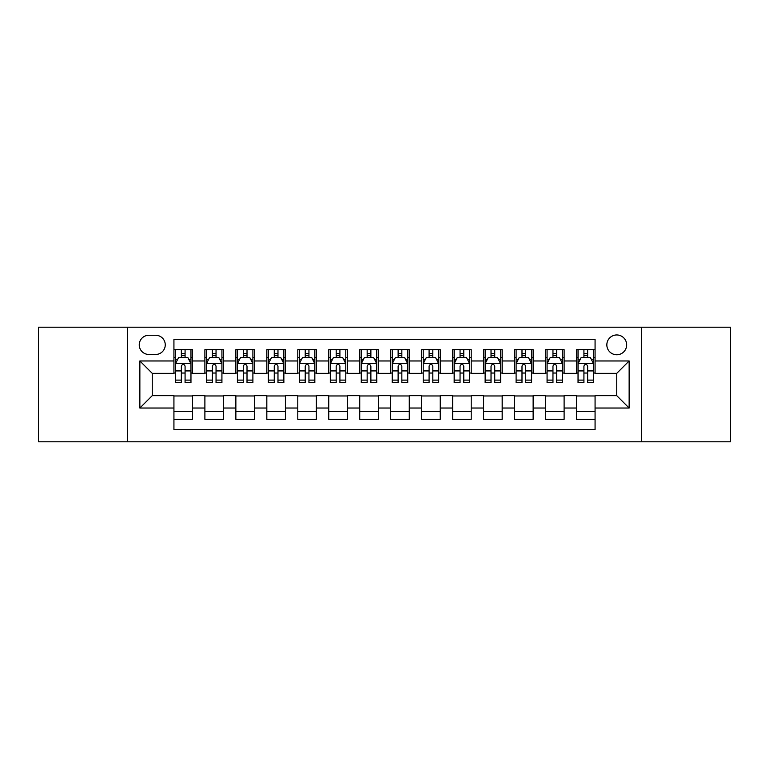 <?xml version="1.0" encoding="UTF-8"?>
<svg xmlns="http://www.w3.org/2000/svg" width="769" height="769" viewBox="0 0 769 769"><rect width="100%" height="100%" fill="white"/><g stroke="black" fill="none" stroke-linecap="round" stroke-linejoin="round"><path stroke-width="1.15" d="M616.748 334.957A9.91 9.91 0 0 0 606.837 344.868A9.91 9.91 0 0 0 616.748 354.769A9.91 9.91 0 0 0 626.658 344.868A9.91 9.91 0 0 0 616.748 334.957M641.519 441.791L730.55 441.791L730.55 327.209L641.519 327.209L641.519 441.791L127.481 441.791L127.481 327.209L38.45 327.209L38.45 441.791L127.481 441.791M595.071 349.664L576.49 349.664L576.49 360.969L564.11 360.969L564.11 373.349L576.49 373.349L576.49 360.969M564.11 360.969L564.11 349.664L545.529 349.664L545.529 360.969L533.138 360.969L533.138 373.349L545.529 373.349L545.529 360.969M533.138 360.969L533.138 349.664L514.557 349.664L514.557 360.969L502.176 360.969L502.176 373.349L514.557 373.349L514.557 360.969M502.176 360.969L502.176 349.664L483.595 349.664L483.595 360.969L471.205 360.969L471.205 373.349L483.595 373.349L483.595 360.969M471.205 360.969L471.205 349.664L452.624 349.664L452.624 360.969L440.243 360.969L440.243 373.349L452.624 373.349L452.624 360.969M440.243 360.969L440.243 349.664L421.662 349.664L421.662 360.969L409.271 360.969L409.271 373.349L421.662 373.349L421.662 360.969M409.271 360.969L409.271 349.664L390.69 349.664L390.69 360.969L378.31 360.969L378.31 373.349L390.69 373.349L390.69 360.969M378.31 360.969L378.31 349.664L359.729 349.664L359.729 360.969L347.338 360.969L347.338 373.349L359.729 373.349L359.729 360.969M347.338 360.969L347.338 349.664L328.757 349.664L328.757 360.969L316.376 360.969L316.376 373.349L328.757 373.349L328.757 360.969M316.376 360.969L316.376 349.664L297.795 349.664L297.795 360.969L285.405 360.969L285.405 373.349L297.795 373.349L297.795 360.969M285.405 360.969L285.405 349.664L266.824 349.664L266.824 360.969L254.443 360.969L254.443 373.349L266.824 373.349L266.824 360.969M254.443 360.969L254.443 349.664L235.862 349.664L235.862 360.969L223.471 360.969L223.471 373.349L235.862 373.349L235.862 360.969M223.471 360.969L223.471 349.664L204.89 349.664L204.89 373.349L192.51 373.349L192.51 349.664L173.929 349.664M173.929 419.336L192.51 419.336L192.51 395.651L204.89 395.651L204.89 419.336L223.471 419.336L223.471 395.651L235.862 395.651L235.862 408.031L223.471 408.031M235.862 408.031L235.862 419.336L254.443 419.336L254.443 395.651L266.824 395.651L266.824 408.031L254.443 408.031M266.824 408.031L266.824 419.336L285.405 419.336L285.405 395.651L297.795 395.651L297.795 408.031L285.405 408.031M297.795 408.031L297.795 419.336L316.376 419.336L316.376 395.651L328.757 395.651L328.757 408.031L316.376 408.031M328.757 408.031L328.757 419.336L347.338 419.336L347.338 395.651L359.729 395.651L359.729 408.031L347.338 408.031M359.729 408.031L359.729 419.336L378.31 419.336L378.31 395.651L390.69 395.651L390.69 408.031L378.31 408.031M390.69 408.031L390.69 419.336L409.271 419.336L409.271 395.651L421.662 395.651L421.662 408.031L409.271 408.031M421.662 408.031L421.662 419.336L440.243 419.336L440.243 395.651L452.624 395.651L452.624 408.031L440.243 408.031M452.624 408.031L452.624 419.336L471.205 419.336L471.205 395.651L483.595 395.651L483.595 408.031L471.205 408.031M483.595 408.031L483.595 419.336L502.176 419.336L502.176 395.651L514.557 395.651L514.557 408.031L502.176 408.031M514.557 408.031L514.557 419.336L533.138 419.336L533.138 395.651L545.529 395.651L545.529 408.031L533.138 408.031M545.529 408.031L545.529 419.336L564.11 419.336L564.11 395.651L576.49 395.651L576.49 408.031L564.11 408.031M148.85 354.461L155.655 354.461A9.603 9.603 0 0 0 165.258 344.868A9.603 9.603 0 0 0 155.655 335.265L148.85 335.265A9.603 9.603 0 0 0 139.247 344.868A9.603 9.603 0 0 0 148.85 354.461M641.519 327.209L127.481 327.209M595.071 360.969L595.071 339.292L173.929 339.292L173.929 373.349L152.252 373.349L152.252 395.651L173.929 395.651L173.929 429.708L595.071 429.708L595.071 395.651L616.748 395.651L616.748 373.349L595.071 373.349L595.071 360.969L629.138 360.969L629.138 408.031L595.071 408.031M173.929 408.031L139.862 408.031L139.862 360.969L173.929 360.969M576.49 408.031L576.49 419.336L595.071 419.336M173.929 357.402L175.476 357.402M181.359 357.402L185.079 357.402M190.962 357.402L192.51 357.402M173.929 373.042L175.476 373.042M181.359 373.042L185.079 373.042M190.962 373.042L192.51 373.042M173.929 395.958L192.51 395.958M173.929 411.598L192.51 411.598M204.89 373.042L206.448 373.042M212.331 373.042L216.041 373.042M221.924 373.042L223.471 373.042M204.89 357.402L206.448 357.402M212.331 357.402L216.041 357.402M221.924 357.402L223.471 357.402M204.89 395.958L223.471 395.958M204.89 411.598L223.471 411.598M235.862 395.958L254.443 395.958M235.862 411.598L254.443 411.598M235.862 357.402L237.41 357.402M243.292 357.402L247.012 357.402M252.895 357.402L254.443 357.402M235.862 373.042L237.41 373.042M243.292 373.042L247.012 373.042M252.895 373.042L254.443 373.042M266.824 395.958L285.405 395.958M266.824 411.598L285.405 411.598M266.824 357.402L268.371 357.402M274.264 357.402L277.974 357.402M283.857 357.402L285.405 357.402M266.824 373.042L268.371 373.042M274.264 373.042L277.974 373.042M283.857 373.042L285.405 373.042M297.795 395.958L316.376 395.958M297.795 411.598L316.376 411.598M297.795 357.402L299.343 357.402M305.226 357.402L308.946 357.402M314.829 357.402L316.376 357.402M297.795 373.042L299.343 373.042M305.226 373.042L308.946 373.042M314.829 373.042L316.376 373.042M328.757 395.958L347.338 395.958M328.757 411.598L347.338 411.598M328.757 357.402L330.305 357.402M336.188 357.402L339.908 357.402M345.79 357.402L347.338 357.402M328.757 373.042L330.305 373.042M336.188 373.042L339.908 373.042M345.79 373.042L347.338 373.042M359.729 395.958L378.31 395.958M359.729 411.598L378.31 411.598M359.729 357.402L361.276 357.402M367.159 357.402L370.879 357.402M376.762 357.402L378.31 357.402M359.729 373.042L361.276 373.042M367.159 373.042L370.879 373.042M376.762 373.042L378.31 373.042M390.69 395.958L409.271 395.958M390.69 411.598L409.271 411.598M390.69 357.402L392.238 357.402M398.121 357.402L401.841 357.402M407.724 357.402L409.271 357.402M390.69 373.042L392.238 373.042M398.121 373.042L401.841 373.042M407.724 373.042L409.271 373.042M421.662 395.958L440.243 395.958M421.662 411.598L440.243 411.598M421.662 357.402L423.21 357.402M429.092 357.402L432.812 357.402M438.695 357.402L440.243 357.402M421.662 373.042L423.21 373.042M429.092 373.042L432.812 373.042M438.695 373.042L440.243 373.042M452.624 395.958L471.205 395.958M452.624 411.598L471.205 411.598M452.624 357.402L454.171 357.402M460.054 357.402L463.774 357.402M469.657 357.402L471.205 357.402M452.624 373.042L454.171 373.042M460.054 373.042L463.774 373.042M469.657 373.042L471.205 373.042M483.595 395.958L502.176 395.958M483.595 411.598L502.176 411.598M483.595 357.402L485.143 357.402M491.026 357.402L494.736 357.402M500.629 357.402L502.176 357.402M483.595 373.042L485.143 373.042M491.026 373.042L494.736 373.042M500.629 373.042L502.176 373.042M514.557 395.958L533.138 395.958M514.557 411.598L533.138 411.598M514.557 357.402L516.105 357.402M521.988 357.402L525.708 357.402M531.59 357.402L533.138 357.402M514.557 373.042L516.105 373.042M521.988 373.042L525.708 373.042M531.59 373.042L533.138 373.042M545.529 395.958L564.11 395.958M545.529 411.598L564.11 411.598M545.529 357.402L547.076 357.402M552.959 357.402L556.669 357.402M562.552 357.402L564.11 357.402M545.529 373.042L547.076 373.042M552.959 373.042L556.669 373.042M562.552 373.042L564.11 373.042M576.49 395.958L595.071 395.958M576.49 411.598L595.071 411.598M576.49 357.402L578.038 357.402M583.921 357.402L587.641 357.402M593.524 357.402L595.071 357.402M576.49 373.042L578.038 373.042M583.921 373.042L587.641 373.042M593.524 373.042L595.071 373.042M152.252 373.349L139.862 360.969M152.252 395.651L139.862 408.031M629.138 360.969L616.748 373.349M629.138 408.031L616.748 395.651M185.079 353.692L181.359 353.692M190.962 380.117L185.079 380.117L185.079 382.645L190.962 382.645L190.962 363.756L187.867 357.556L178.571 357.556L175.476 363.756L175.476 382.645L181.359 382.645L181.359 380.117L175.476 380.117M175.476 363.756L175.476 349.664M190.962 363.756L190.962 349.664M181.359 357.556L181.359 349.664M185.079 349.664L185.079 357.556M185.079 380.117L185.079 366.073C183.839 363.689 182.599 363.689 181.359 366.073L181.359 380.117M216.041 353.692L212.331 353.692M221.924 380.117L216.041 380.117L216.041 382.645L221.924 382.645L221.924 363.756L218.829 357.556L209.543 357.556L206.448 363.756L206.448 382.645L212.331 382.645L212.331 380.117L206.448 380.117M206.448 363.756L206.448 349.664M221.924 363.756L221.924 349.664M212.331 357.556L212.331 349.664M216.041 349.664L216.041 357.556M216.041 380.117L216.041 366.073C214.801 363.689 213.571 363.689 212.331 366.073L212.331 380.117M247.012 353.692L243.292 353.692M252.895 380.117L247.012 380.117L247.012 382.645L252.895 382.645L252.895 363.756L249.8 357.556L240.505 357.556L237.41 363.756L237.41 382.645L243.292 382.645L243.292 380.117L237.41 380.117M237.41 363.756L237.41 349.664M252.895 363.756L252.895 349.664M243.292 357.556L243.292 349.664M247.012 349.664L247.012 357.556M247.012 380.117L247.012 366.073C245.772 363.689 244.532 363.689 243.292 366.073L243.292 380.117M277.974 353.692L274.264 353.692M283.857 380.117L277.974 380.117L277.974 382.645L283.857 382.645L283.857 363.756L280.762 357.556L271.476 357.556L268.371 363.756L268.371 382.645L274.264 382.645L274.264 380.117L268.371 380.117M268.371 363.756L268.371 349.664M283.857 363.756L283.857 349.664M274.264 357.556L274.264 349.664M277.974 349.664L277.974 357.556M277.974 380.117L277.974 366.073C276.734 363.689 275.504 363.689 274.264 366.073L274.264 380.117M308.946 353.692L305.226 353.692M314.829 380.117L308.946 380.117L308.946 382.645L314.829 382.645L314.829 363.756L311.733 357.556L302.438 357.556L299.343 363.756L299.343 382.645L305.226 382.645L305.226 380.117L299.343 380.117M299.343 363.756L299.343 349.664M314.829 363.756L314.829 349.664M305.226 357.556L305.226 349.664M308.946 349.664L308.946 357.556M308.946 380.117L308.946 366.073C307.706 363.689 306.466 363.689 305.226 366.073L305.226 380.117M339.908 353.692L336.188 353.692M345.79 380.117L339.908 380.117L339.908 382.645L345.79 382.645L345.79 363.756L342.695 357.556L333.41 357.556L330.305 363.756L330.305 382.645L336.188 382.645L336.188 380.117L330.305 380.117M330.305 363.756L330.305 349.664M345.79 363.756L345.79 349.664M336.188 357.556L336.188 349.664M339.908 349.664L339.908 357.556M339.908 380.117L339.908 366.073C338.668 363.689 337.437 363.689 336.188 366.073L336.188 380.117M370.879 353.692L367.159 353.692M376.762 380.117L370.879 380.117L370.879 382.645L376.762 382.645L376.762 363.756L373.657 357.556L364.371 357.556L361.276 363.756L361.276 382.645L367.159 382.645L367.159 380.117L361.276 380.117M361.276 363.756L361.276 349.664M376.762 363.756L376.762 349.664M367.159 357.556L367.159 349.664M370.879 349.664L370.879 357.556M370.879 380.117L370.879 366.073C369.639 363.689 368.399 363.689 367.159 366.073L367.159 380.117M401.841 353.692L398.121 353.692M407.724 380.117L401.841 380.117L401.841 382.645L407.724 382.645L407.724 363.756L404.629 357.556L395.343 357.556L392.238 363.756L392.238 382.645L398.121 382.645L398.121 380.117L392.238 380.117M392.238 363.756L392.238 349.664M407.724 363.756L407.724 349.664M398.121 357.556L398.121 349.664M401.841 349.664L401.841 357.556M401.841 380.117L401.841 366.073C400.601 363.689 399.361 363.689 398.121 366.073L398.121 380.117M432.812 353.692L429.092 353.692M438.695 380.117L432.812 380.117L432.812 382.645L438.695 382.645L438.695 363.756L435.59 357.556L426.305 357.556L423.21 363.756L423.21 382.645L429.092 382.645L429.092 380.117L423.21 380.117M423.21 363.756L423.21 349.664M438.695 363.756L438.695 349.664M429.092 357.556L429.092 349.664M432.812 349.664L432.812 357.556M432.812 380.117L432.812 366.073C431.572 363.689 430.332 363.689 429.092 366.073L429.092 380.117M463.774 353.692L460.054 353.692M469.657 380.117L463.774 380.117L463.774 382.645L469.657 382.645L469.657 363.756L466.562 357.556L457.267 357.556L454.171 363.756L454.171 382.645L460.054 382.645L460.054 380.117L454.171 380.117M454.171 363.756L454.171 349.664M469.657 363.756L469.657 349.664M460.054 357.556L460.054 349.664M463.774 349.664L463.774 357.556M463.774 380.117L463.774 366.073C462.534 363.689 461.294 363.689 460.054 366.073L460.054 380.117M494.736 353.692L491.026 353.692M500.629 380.117L494.736 380.117L494.736 382.645L500.629 382.645L500.629 363.756L497.524 357.556L488.238 357.556L485.143 363.756L485.143 382.645L491.026 382.645L491.026 380.117L485.143 380.117M485.143 363.756L485.143 349.664M500.629 363.756L500.629 349.664M491.026 357.556L491.026 349.664M494.736 349.664L494.736 357.556M494.736 380.117L494.736 366.073C493.506 363.689 492.266 363.689 491.026 366.073L491.026 380.117M525.708 353.692L521.988 353.692M531.59 380.117L525.708 380.117L525.708 382.645L531.59 382.645L531.59 363.756L528.495 357.556L519.2 357.556L516.105 363.756L516.105 382.645L521.988 382.645L521.988 380.117L516.105 380.117M516.105 363.756L516.105 349.664M531.59 363.756L531.59 349.664M521.988 357.556L521.988 349.664M525.708 349.664L525.708 357.556M525.708 380.117L525.708 366.073C524.468 363.689 523.228 363.689 521.988 366.073L521.988 380.117M556.669 353.692L552.959 353.692M562.552 380.117L556.669 380.117L556.669 382.645L562.552 382.645L562.552 363.756L559.457 357.556L550.171 357.556L547.076 363.756L547.076 382.645L552.959 382.645L552.959 380.117L547.076 380.117M547.076 363.756L547.076 349.664M562.552 363.756L562.552 349.664M552.959 357.556L552.959 349.664M556.669 349.664L556.669 357.556M556.669 380.117L556.669 366.073C555.439 363.689 554.199 363.689 552.959 366.073L552.959 380.117M587.641 353.692L583.921 353.692M593.524 380.117L587.641 380.117L587.641 382.645L593.524 382.645L593.524 363.756L590.429 357.556L581.133 357.556L578.038 363.756L578.038 382.645L583.921 382.645L583.921 380.117L578.038 380.117M578.038 363.756L578.038 349.664M593.524 363.756L593.524 349.664M583.921 357.556L583.921 349.664M587.641 349.664L587.641 357.556M587.641 380.117L587.641 366.073C586.401 363.689 585.161 363.689 583.921 366.073L583.921 380.117M204.89 408.031L192.51 408.031M204.89 360.969L192.51 360.969M190.885 363.602L175.553 363.602M175.476 359.267L177.726 359.267M188.713 359.267L190.962 359.267M181.359 370.927L175.476 370.927M190.962 370.927L185.079 370.927M185.079 355.663L181.359 355.663M221.847 363.602L206.525 363.602M206.448 359.267L208.687 359.267M219.684 359.267L221.924 359.267M212.331 370.927L206.448 370.927M221.924 370.927L216.041 370.927M216.041 355.663L212.331 355.663M252.818 363.602L237.486 363.602M237.41 359.267L239.659 359.267M250.646 359.267L252.895 359.267M243.292 370.927L237.41 370.927M252.895 370.927L247.012 370.927M247.012 355.663L243.292 355.663M283.78 363.602L268.458 363.602M268.371 359.267L270.621 359.267M281.617 359.267L283.857 359.267M274.264 370.927L268.371 370.927M283.857 370.927L277.974 370.927M277.974 355.663L274.264 355.663M314.752 363.602L299.42 363.602M299.343 359.267L301.583 359.267M312.579 359.267L314.829 359.267M305.226 370.927L299.343 370.927M314.829 370.927L308.946 370.927M308.946 355.663L305.226 355.663M345.714 363.602L330.382 363.602M330.305 359.267L332.554 359.267M343.551 359.267L345.79 359.267M336.188 370.927L330.305 370.927M345.79 370.927L339.908 370.927M339.908 355.663L336.188 355.663M376.685 363.602L361.353 363.602M361.276 359.267L363.516 359.267M374.513 359.267L376.762 359.267M367.159 370.927L361.276 370.927M376.762 370.927L370.879 370.927M370.879 355.663L367.159 355.663M407.647 363.602L392.315 363.602M392.238 359.267L394.487 359.267M405.484 359.267L407.724 359.267M398.121 370.927L392.238 370.927M407.724 370.927L401.841 370.927M401.841 355.663L398.121 355.663M438.618 363.602L423.286 363.602M423.21 359.267L425.449 359.267M436.446 359.267L438.695 359.267M429.092 370.927L423.21 370.927M438.695 370.927L432.812 370.927M432.812 355.663L429.092 355.663M469.58 363.602L454.248 363.602M454.171 359.267L456.421 359.267M467.417 359.267L469.657 359.267M460.054 370.927L454.171 370.927M469.657 370.927L463.774 370.927M463.774 355.663L460.054 355.663M500.542 363.602L485.22 363.602M485.143 359.267L487.383 359.267M498.379 359.267L500.629 359.267M491.026 370.927L485.143 370.927M500.629 370.927L494.736 370.927M494.736 355.663L491.026 355.663M531.514 363.602L516.182 363.602M516.105 359.267L518.354 359.267M529.341 359.267L531.59 359.267M521.988 370.927L516.105 370.927M531.59 370.927L525.708 370.927M525.708 355.663L521.988 355.663M562.475 363.602L547.153 363.602M547.076 359.267L549.316 359.267M560.313 359.267L562.552 359.267M552.959 370.927L547.076 370.927M562.552 370.927L556.669 370.927M556.669 355.663L552.959 355.663M593.447 363.602L578.115 363.602M578.038 359.267L580.287 359.267M591.274 359.267L593.524 359.267M583.921 370.927L578.038 370.927M593.524 370.927L587.641 370.927M587.641 355.663L583.921 355.663"/></g></svg>
